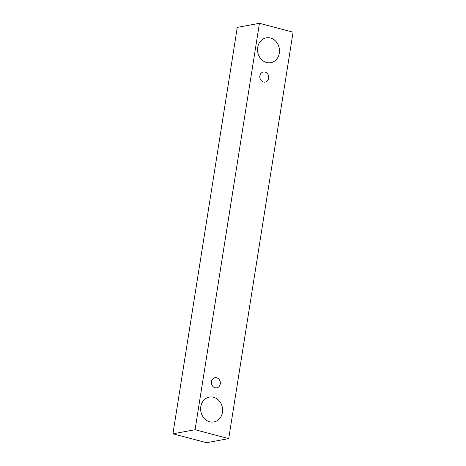 <?xml version="1.0" encoding="UTF-8"?>
<svg xmlns="http://www.w3.org/2000/svg" width="466" height="466" viewBox="0 0 466 466"><rect width="100%" height="100%" fill="white"/><g stroke="black" fill="none" stroke-linecap="round" stroke-linejoin="round"><path stroke-width="0.7" d="M268.684 78.201A5.143 4.45 -100.4 0 1 265.212 82.098A5.143 4.45 -100.4 0 1 263.488 82.028A5.143 4.45 -100.4 0 1 259.807 76.855A5.143 4.45 -100.4 0 1 263.348 71.98A5.143 4.45 -100.4 0 1 268.684 78.201M266.575 62.52A12.629 10.928 -100.4 0 1 257.535 49.827A12.629 10.928 -100.4 0 1 266.226 37.857A12.629 10.928 -100.4 0 1 279.332 53.136A12.629 10.928 -100.4 0 1 270.81 62.694A12.629 10.928 -100.4 0 1 266.575 62.52M209.677 421.771A12.629 10.928 -100.4 0 1 200.636 409.078A12.629 10.928 -100.4 0 1 209.327 397.108A12.629 10.928 -100.4 0 1 222.433 412.381A12.629 10.928 -100.4 0 1 213.906 421.946A12.629 10.928 -100.4 0 1 209.677 421.771M215.065 387.753A5.143 4.45 -100.4 0 1 211.383 382.58A5.143 4.45 -100.4 0 1 214.925 377.705A5.143 4.45 -100.4 0 1 220.261 383.926A5.143 4.45 -100.4 0 1 216.789 387.823A5.143 4.45 -100.4 0 1 215.065 387.753M195.068 429.722L259.44 23.3L293.079 32.195L228.707 438.617L195.068 429.722L172.921 433.805L237.293 27.383L259.44 23.3M228.707 438.617L206.56 442.7L172.921 433.805"/></g></svg>
